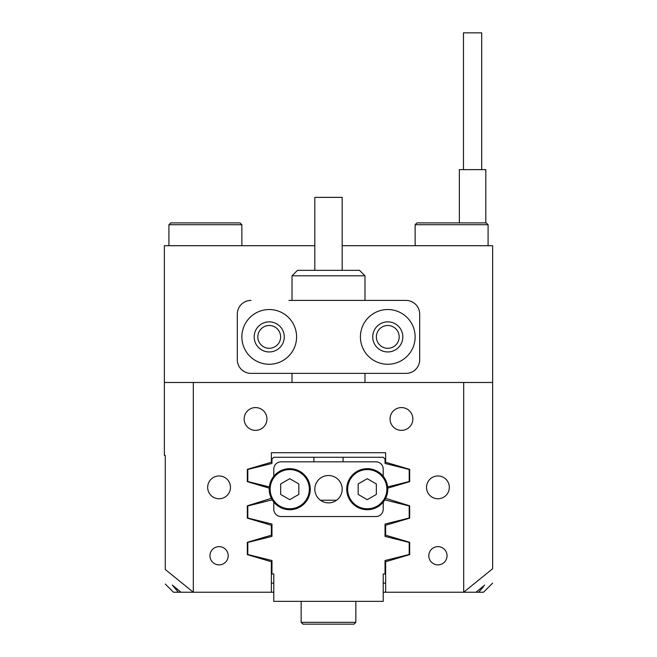 <?xml version="1.0" encoding="UTF-8"?>
<svg xmlns="http://www.w3.org/2000/svg" width="657" height="657" viewBox="0 0 657 657"><rect width="100%" height="100%" fill="white"/><g stroke="black" fill="none" stroke-linecap="round" stroke-linejoin="round"><path stroke-width="0.99" d="M165.268 584.024L173.473 592.236L193.314 592.236L193.314 382.489L463.686 382.489L463.686 592.236L385.634 592.236L385.634 561.735L409.664 554.623L409.664 542.296L385.634 535.192L385.634 525.255L409.664 518.151L409.664 505.824C396.68 501.981 396.68 501.981 409.664 505.824L385.634 498.318M228.193 555.756A9.116 9.116 0 0 0 219.068 546.64A9.116 9.116 0 0 0 209.953 555.756A9.116 9.116 0 0 0 219.068 564.872A9.116 9.116 0 0 0 228.193 555.756M447.047 555.756A9.116 9.116 0 0 0 437.932 546.64A9.116 9.116 0 0 0 428.807 555.756A9.116 9.116 0 0 0 437.932 564.872A9.116 9.116 0 0 0 447.047 555.756M266.947 418.969A11.399 11.399 0 0 0 255.548 407.57A11.399 11.399 0 0 0 244.149 418.969A11.399 11.399 0 0 0 255.548 430.368A11.399 11.399 0 0 0 266.947 418.969M412.851 418.969A11.399 11.399 0 0 0 401.452 407.57A11.399 11.399 0 0 0 390.053 418.969A11.399 11.399 0 0 0 401.452 430.368A11.399 11.399 0 0 0 412.851 418.969M230.467 487.363A11.399 11.399 0 0 0 219.068 475.964A11.399 11.399 0 0 0 207.669 487.363A11.399 11.399 0 0 0 219.068 498.762A11.399 11.399 0 0 0 230.467 487.363M449.331 487.363A11.399 11.399 0 0 0 437.932 475.964A11.399 11.399 0 0 0 426.533 487.363A11.399 11.399 0 0 0 437.932 498.762A11.399 11.399 0 0 0 449.331 487.363M280.621 336.893A11.399 11.399 0 0 0 269.222 325.494A11.399 11.399 0 0 0 257.823 336.893A11.399 11.399 0 0 0 269.222 348.292A11.399 11.399 0 0 0 280.621 336.893M399.177 336.893A11.399 11.399 0 0 0 387.778 325.494A11.399 11.399 0 0 0 376.379 336.893A11.399 11.399 0 0 0 387.778 348.292A11.399 11.399 0 0 0 399.177 336.893M483.338 586.956L478.624 592.236L483.527 592.236L492.643 583.112M342.182 245.71L492.643 245.71L492.643 568.724C492.643 587.9 492.643 587.9 492.643 568.724L463.686 592.236L478.624 592.236M178.375 592.236L172.331 585.067L181.012 592.236M314.818 245.71L164.357 245.71L164.357 455.449L165.268 455.449L165.268 569.479C165.268 588.861 165.268 588.861 165.268 569.479L193.314 592.236L271.366 592.236L271.366 561.735L247.336 554.623L247.336 542.296L271.366 535.192L271.366 525.255L247.336 518.151L247.336 505.824L271.366 498.318M387.745 488.151L409.664 481.671L409.664 469.344L385.634 462.241L385.634 452.714L271.366 452.714L271.366 462.241L247.336 469.344L247.336 481.671L269.255 488.151M193.314 382.489L164.357 382.489M478.969 591.867L482.952 587.415M475.988 592.236L484.669 585.067M492.643 382.489L463.686 382.489M409.664 518.151C396.68 521.987 396.68 521.987 409.664 518.151M385.634 583.112L383.212 583.112M273.788 583.112L271.366 583.112M385.634 592.236L383.212 592.236M273.788 592.236L271.366 592.236M296.586 336.893A27.356 27.356 0 0 0 269.222 309.537A27.356 27.356 0 0 0 241.866 336.893A27.356 27.356 0 0 0 269.222 364.257A27.356 27.356 0 0 0 296.586 336.893M284.276 336.893A15.045 15.045 0 0 0 269.222 321.848A15.045 15.045 0 0 0 254.177 336.893A15.045 15.045 0 0 0 269.222 351.947A15.045 15.045 0 0 0 284.276 336.893M415.134 336.893A27.356 27.356 0 0 0 387.778 309.537A27.356 27.356 0 0 0 360.414 336.893A27.356 27.356 0 0 0 387.778 364.257A27.356 27.356 0 0 0 415.134 336.893M402.823 336.893A15.045 15.045 0 0 0 387.778 321.848A15.045 15.045 0 0 0 372.724 336.893A15.045 15.045 0 0 0 387.778 351.947A15.045 15.045 0 0 0 402.823 336.893M237.308 359.691L237.308 314.103L237.308 359.691A13.682 13.682 0 0 0 250.99 373.373L406.01 373.373A13.682 13.682 0 0 0 419.692 359.691L419.692 314.103A13.682 13.682 0 0 0 406.01 300.421L288.965 300.421M288.965 373.373L250.99 373.373M250.99 300.421A13.682 13.682 0 0 0 237.308 314.103M292.02 275.8L297.498 270.331L359.502 270.331L364.98 275.8L292.02 275.8L292.02 300.421M314.818 270.331L314.818 197.371L342.182 197.371L342.182 270.331M463.464 169.637L463.464 32.85L481.704 32.85L481.704 169.637M485.802 222.912L485.802 169.637L459.358 169.637L459.358 222.912M303.099 624.15L301.144 622.327L355.856 622.327L354.033 624.15L303.099 624.15M342.182 489.186A13.682 13.682 0 0 0 328.5 475.512A13.682 13.682 0 0 0 314.818 489.186A13.682 13.682 0 0 0 328.5 502.868A13.682 13.682 0 0 0 342.182 489.186M273.788 476.292L273.788 469.123A7.293 7.293 0 0 1 281.081 461.83L375.919 461.83A7.293 7.293 0 0 1 383.212 469.123L383.212 476.292M383.212 502.079L383.212 509.249A7.293 7.293 0 0 1 375.919 516.542L281.081 516.542A7.293 7.293 0 0 1 273.788 509.249L273.788 502.079M289.745 509.709A20.515 20.515 0 0 1 269.222 489.186A20.515 20.515 0 0 1 289.745 468.671A20.515 20.515 0 0 1 310.26 489.186A20.515 20.515 0 0 1 289.745 509.709A20.515 20.515 0 0 0 310.26 489.186A20.515 20.515 0 0 0 289.745 468.671M289.745 478.698L280.662 483.946L280.662 494.434L289.745 499.673L298.828 494.434L298.828 483.946L289.745 478.698M367.255 509.709A20.515 20.515 0 0 1 346.74 489.186A20.515 20.515 0 0 1 367.255 468.671A20.515 20.515 0 0 1 387.778 489.186A20.515 20.515 0 0 1 367.255 509.709A20.515 20.515 0 0 0 387.778 489.186A20.515 20.515 0 0 0 367.255 468.671M367.255 478.698L358.172 483.946L358.172 494.434L367.255 499.673L376.338 494.434L376.338 483.946L367.255 478.698M313.906 461.83L313.906 457.272L273.788 457.272L271.965 459.095L271.965 463.44L247.796 469.468L247.796 481.548L269.354 486.927M313.906 457.272L383.212 457.272L385.035 459.095L385.035 463.44L409.204 469.468L409.204 481.548L387.646 486.927M271.965 499.92L271.965 499.427L271.965 499.92L247.796 505.947L247.796 518.028L271.965 524.048L271.965 536.391L247.796 542.419L247.796 554.5L271.965 560.528L271.965 573.996L273.788 573.996L273.788 601.352L383.212 601.352L383.212 573.996L385.035 573.996L385.035 560.528L409.204 554.5L409.204 542.419L385.035 536.391L385.035 524.048L409.204 518.028L409.204 505.947L385.035 499.92L385.035 499.427L385.035 499.92M343.094 461.83L343.094 457.272M336.581 500.223L320.419 500.223M271.965 524.048L271.965 536.391M273.788 573.996L273.788 581.289M383.212 573.996L383.212 581.289M385.035 536.391L385.035 524.048M415.134 224.735L416.957 222.912L486.262 222.912L488.085 224.735L415.134 224.735L415.134 245.71M168.915 224.735L170.738 222.912L240.043 222.912L241.866 224.735L168.915 224.735L168.915 245.71M289.745 469.583A19.603 19.603 0 0 0 270.134 489.186A19.603 19.603 0 0 0 289.745 508.789A19.603 19.603 0 0 0 309.348 489.186A19.603 19.603 0 0 0 289.745 469.583M367.255 469.583A19.603 19.603 0 0 0 347.652 489.186A19.603 19.603 0 0 0 367.255 508.789A19.603 19.603 0 0 0 386.866 489.186A19.603 19.603 0 0 0 367.255 469.583M364.98 382.489L364.98 373.373M364.98 300.421L364.98 275.8M292.02 382.489L292.02 373.373M355.856 601.352L355.856 622.327L354.033 624.15L355.856 622.327L355.856 601.352L355.856 622.327M301.144 601.352L301.144 622.327L301.144 601.352L301.144 622.327L302.967 624.15M488.085 224.735L488.085 245.71M241.866 245.71L241.866 224.735"/></g></svg>

